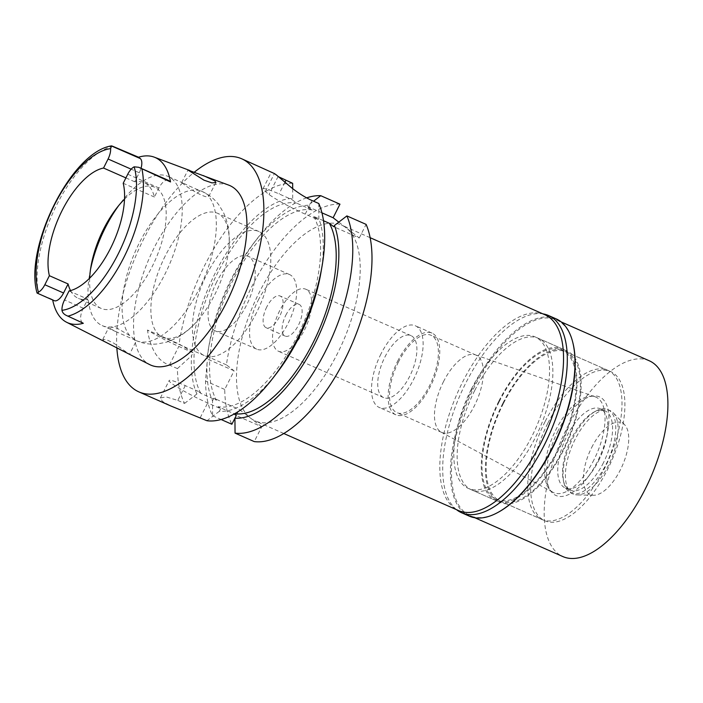 <?xml version="1.0" encoding="UTF-8"?>
<svg xmlns="http://www.w3.org/2000/svg" width="703" height="703" viewBox="0 0 703 703"><rect width="100%" height="100%" fill="white"/><g stroke="black" fill="none" stroke-linecap="round" stroke-linejoin="round"><path stroke-width="0.53" stroke-dasharray="3.52 2.64" d="M70.528 290.585A66.24 29.974 -66.2 0 0 78.279 298.344A66.24 29.974 -66.2 0 0 87.778 299.17L83.226 308.213A12.127 5.483 -66.2 0 0 82.251 322.431L83.332 323.275M124.519 199.151A66.24 29.974 113.8 0 1 154.625 187.209A66.24 29.974 113.8 0 1 152.164 266.595A66.24 29.974 113.8 0 1 101.17 308.432A66.24 29.974 113.8 0 1 89.676 278.16M69.061 290.928L87.778 299.17M52.69 299.988A92.866 42.013 113.8 0 1 52.593 299.496L53.683 300.339A12.127 5.483 -66.2 0 0 54.21 300.656M37.145 293.125L52.593 299.496M228.783 185.144A98.095 44.377 -66.2 0 0 154.309 247.518A98.095 44.377 -66.2 0 0 149.651 364.585M108.675 343.705L103.93 340.885L102.823 339.364L106.452 339.681L113.886 343.222L129.449 354.286M168.281 180.311A12.127 5.483 -66.2 0 0 158.948 187.973L154.396 197.016A66.24 29.974 -66.2 0 0 144.212 182.622A66.24 29.974 -66.2 0 0 134.721 181.787L139.264 172.753A12.127 5.483 -66.2 0 0 141.022 168.289M154.396 197.016L123.21 183.263M125.907 177.903L134.721 181.787M90.485 269.609A81.53 36.89 -66.2 0 0 89.738 273.529A81.53 36.89 -66.2 0 0 102.199 325.603A81.53 36.89 -66.2 0 0 164.968 274.108A81.53 36.89 -66.2 0 0 167.991 176.4A81.53 36.89 -66.2 0 0 121.144 202.315A81.53 36.89 -66.2 0 0 118.745 205.513M215.918 182.552L208.703 196.515C205.9 199.081 187.42 187.727 183.044 183.588C177.103 179.757 190.381 187.06 202.174 191.471L207.93 194.713L208.703 196.515A81.53 36.89 113.8 0 1 199.081 289.144A81.53 36.89 113.8 0 1 136.312 340.639A81.53 36.89 113.8 0 1 136.233 340.604L129.712 335.559L116.839 328.073L109.088 326.913L110.143 328.547L116.136 331.746L136.408 340.63L129.528 354.321M165.205 256.024A67.769 30.66 -66.2 0 0 162.701 337.238A67.769 30.66 -66.2 0 0 194.221 324.294A67.769 30.66 -66.2 0 0 214.872 294.434A67.769 30.66 -66.2 0 0 229.09 245.215A67.769 30.66 -66.2 0 0 217.385 213.211A67.769 30.66 -66.2 0 0 165.205 256.024M183.044 183.588L181.928 182.543L167.991 176.4M256.454 312.765A67.769 30.66 113.8 0 1 204.274 355.569A67.769 30.66 113.8 0 1 206.787 274.355A67.769 30.66 113.8 0 1 258.968 231.551A67.769 30.66 113.8 0 1 256.454 312.765M216.682 282.008A40.765 18.445 -66.2 0 0 215.171 330.858A40.765 18.445 -66.2 0 0 246.56 305.111A40.765 18.445 -66.2 0 0 248.071 256.261A40.765 18.445 -66.2 0 0 216.682 282.008M258.177 300.304A40.765 18.445 113.8 0 1 289.566 274.557A40.765 18.445 113.8 0 1 288.054 323.415A40.765 18.445 113.8 0 1 256.674 349.163A40.765 18.445 113.8 0 1 258.177 300.304M266.771 306.947A17.329 7.838 -66.2 0 0 266.129 327.712A17.329 7.838 -66.2 0 0 279.469 316.772A17.329 7.838 -66.2 0 0 280.11 296.007A17.329 7.838 -66.2 0 0 266.771 306.947M285.769 315.331A17.329 7.838 113.8 0 1 299.109 304.381A17.329 7.838 113.8 0 1 298.467 325.146A17.329 7.838 113.8 0 1 285.128 336.087A17.329 7.838 113.8 0 1 285.769 315.331M279.706 310.638A33.885 15.334 -66.2 0 0 278.45 351.245A33.885 15.334 -66.2 0 0 304.54 329.839A33.885 15.334 -66.2 0 0 305.787 289.232A33.885 15.334 -66.2 0 0 279.706 310.638M384.901 357.019A33.885 15.334 113.8 0 1 410.991 335.621A33.885 15.334 113.8 0 1 409.735 376.228A33.885 15.334 113.8 0 1 383.645 397.626A33.885 15.334 113.8 0 1 384.901 357.019M380.956 353.969A44.667 20.211 -66.2 0 0 379.295 407.494A44.667 20.211 -66.2 0 0 413.68 379.277A44.667 20.211 -66.2 0 0 415.341 325.761A44.667 20.211 -66.2 0 0 380.956 353.969M397.582 361.298A44.667 20.211 113.8 0 1 431.967 333.09A44.667 20.211 113.8 0 1 430.315 386.615A44.667 20.211 113.8 0 1 395.93 414.823A44.667 20.211 113.8 0 1 397.582 361.298M398.452 361.975A42.294 19.139 -66.2 0 0 396.887 412.652A42.294 19.139 -66.2 0 0 429.445 385.947A42.294 19.139 -66.2 0 0 431.009 335.261A42.294 19.139 -66.2 0 0 398.452 361.975M443.417 381.799A42.294 19.139 113.8 0 1 475.342 354.839A42.294 19.139 113.8 0 1 475.975 355.085A42.294 19.139 113.8 0 1 474.411 405.772A42.294 19.139 113.8 0 1 441.853 432.486A42.294 19.139 113.8 0 1 441.238 432.187A42.294 19.139 113.8 0 1 443.417 381.799M594 459.718A52.233 23.63 113.8 0 1 553.041 492.337A52.233 23.63 113.8 0 1 555.73 430.113A52.233 23.63 113.8 0 1 595.16 396.817A52.233 23.63 113.8 0 1 594 459.718M544.992 421.809A81.53 36.89 -66.2 0 0 541.969 519.508A81.53 36.89 -66.2 0 0 604.738 468.013A81.53 36.89 -66.2 0 0 607.761 370.314A81.53 36.89 -66.2 0 0 544.992 421.809M499.253 401.641A81.53 36.89 113.8 0 1 562.022 350.147A81.53 36.89 113.8 0 1 558.999 447.846A81.53 36.89 113.8 0 1 496.23 499.341A81.53 36.89 113.8 0 1 499.253 401.641M498.787 401.281A82.805 37.461 -66.2 0 0 495.72 500.51A82.805 37.461 -66.2 0 0 559.465 448.206A82.805 37.461 -66.2 0 0 562.532 348.978A82.805 37.461 -66.2 0 0 498.787 401.281M471.344 389.181A82.805 37.461 113.8 0 1 535.088 336.878A82.805 37.461 113.8 0 1 532.022 436.106A82.805 37.461 113.8 0 1 468.277 488.409A82.805 37.461 113.8 0 1 471.344 389.181M544.86 314.733A107.005 48.41 -66.2 0 0 462.477 382.318A107.005 48.41 -66.2 0 0 458.505 510.554M338.784 222.13L346.201 227.86A107.005 48.41 113.8 0 1 337.563 353.31A107.005 48.41 113.8 0 1 255.18 420.904A107.005 48.41 113.8 0 1 250.514 418.109A107.005 48.41 113.8 0 1 259.143 292.659A107.005 48.41 113.8 0 1 341.535 225.074A107.005 48.41 113.8 0 1 346.201 227.86L359.268 237.974L333.802 226.744M339.962 204.169A127.392 57.637 -66.2 0 0 226.419 364.875L234.108 370.815L224.732 389.453A127.392 57.637 -66.2 0 0 231.867 424.261M261.718 426.774L239.31 409.445L236.243 415.543L261.718 426.774L254.266 441.589M234.108 370.815L208.633 359.584L207.113 362.607L205.504 380.982A127.392 57.637 113.8 0 0 212.64 415.781L212.526 400.842A114.132 51.635 113.8 0 1 207.113 362.607M226.419 364.875L207.2 356.395L207.385 358.618L208.633 359.584M207.2 356.395A127.392 57.637 113.8 0 1 208.264 349.716A127.392 57.637 113.8 0 1 257.333 238.44A127.392 57.637 113.8 0 1 306.64 197.859M321.93 212.816L307.659 206.524L308.292 205.276L313.556 201.207M307.659 206.524L312.123 209.977L296.534 203.097L292.07 199.652L292.694 198.404A114.132 51.635 -66.2 0 0 191.796 351.746L193.044 352.713L191.524 355.736A114.132 51.635 -66.2 0 0 196.928 393.961L198.255 391.343L185.258 385.613A30.572 3.04 26.7 0 0 169.151 380.543A30.572 3.04 26.7 0 0 207.666 402.942L220.654 408.671L218.062 406.668L233.651 413.54A109.554 49.57 -66.2 0 0 234.697 413.716M323.512 220.724L313.749 216.419L318.213 219.863L305.216 214.134A30.572 3.04 -153.3 0 1 269.064 194.467L265.33 191.585A30.572 3.04 -153.3 0 1 262.966 188.843A30.572 3.04 -153.3 0 1 279.073 193.923L292.07 199.652M359.268 237.974L366.105 224.38M234.222 413.979L233.651 413.54M312.123 209.977A109.554 49.57 -66.2 0 0 232.746 280.708A109.554 49.57 -66.2 0 0 216.436 400.227L200.847 393.346L198.255 391.343M216.436 400.227L213.844 398.214L239.31 409.445M213.844 398.214L212.526 400.842M212.64 415.781L221.129 419.524M224.732 389.453L205.504 380.982M207.385 358.618A114.132 51.635 113.8 0 1 209.389 343.301A114.132 51.635 113.8 0 1 253.352 243.607A114.132 51.635 113.8 0 1 308.292 205.276M200.847 393.346A109.554 49.57 113.8 0 1 217.157 273.836A109.554 49.57 113.8 0 1 296.534 203.097M193.044 352.713L178.79 346.421A30.572 3.04 26.7 0 1 147.419 330.041L179.116 344.013L191.796 351.746M292.659 183.307A127.392 57.637 -66.2 0 0 204.371 266.024A127.392 57.637 -66.2 0 0 179.116 344.013M292.694 198.404L292.676 188.632M278.397 176.681L271.885 172.094M116.839 347.669A127.392 57.637 113.8 0 1 143.57 239.213A127.392 57.637 113.8 0 1 194.292 172.209M318.793 203.518L318.837 218.615L318.213 219.863M220.654 408.671L219.336 411.29A114.132 51.635 -66.2 0 0 276.833 373.038M320.796 273.344A114.132 51.635 -66.2 0 0 318.837 218.615M313.749 216.419A109.554 49.57 113.8 0 1 297.439 335.929A109.554 49.57 113.8 0 1 218.062 406.668M219.336 411.29L206.963 420.728M185.258 385.613L177.806 400.42L166.04 396.87L160.372 397.986L162.463 401.448L170.811 405.974M177.806 400.42L184.555 403.399A127.392 57.637 -66.2 0 1 177.42 368.592L169.414 365.068C158.026 361.289 150.697 349.611 147.419 330.041M184.555 403.399L196.928 393.961M177.42 368.592L191.524 355.736M556.187 318.89A107.77 48.762 -66.2 0 0 473.216 386.958A107.77 48.762 -66.2 0 0 469.217 516.116M498.594 512.065A107.005 48.41 113.8 0 1 470.149 515.686A107.005 48.41 113.8 0 1 474.112 387.45A107.005 48.41 113.8 0 1 556.504 319.865A107.005 48.41 113.8 0 1 573.007 343.31M456.528 509.684A107.77 48.762 113.8 0 1 465.518 383.566A107.77 48.762 113.8 0 1 542.883 313.863M474.666 390.64A82.805 37.461 -66.2 0 0 471.599 489.877A82.805 37.461 -66.2 0 0 535.352 437.574A82.805 37.461 -66.2 0 0 538.419 338.345A82.805 37.461 -66.2 0 0 474.666 390.64M502.944 403.109A82.805 37.461 113.8 0 1 566.688 350.815A82.805 37.461 113.8 0 1 563.621 450.043A82.805 37.461 113.8 0 1 499.877 502.346A82.805 37.461 113.8 0 1 502.944 403.109M503.41 403.469A81.53 36.89 -66.2 0 0 500.387 501.177A81.53 36.89 -66.2 0 0 563.156 449.683A81.53 36.89 -66.2 0 0 566.179 351.975A81.53 36.89 -66.2 0 0 503.41 403.469M547.901 423.092A81.53 36.89 113.8 0 1 610.67 371.597A81.53 36.89 113.8 0 1 607.647 469.305A81.53 36.89 113.8 0 1 544.878 520.791A81.53 36.89 113.8 0 1 547.901 423.092M558.024 430.921A53.903 24.385 -66.2 0 0 550.335 490.299A53.903 24.385 -66.2 0 0 587.005 478.383A53.903 24.385 -66.2 0 0 597.524 461.476A53.903 24.385 -66.2 0 0 607.761 431.299A53.903 24.385 -66.2 0 0 594.843 395.903A53.903 24.385 -66.2 0 0 558.024 430.921M598.64 460.667A43.314 19.596 -66.2 0 0 606.865 436.422A43.314 19.596 -66.2 0 0 600.239 408.768A43.314 19.596 -66.2 0 0 566.89 436.124A43.314 19.596 -66.2 0 0 565.291 488.023A43.314 19.596 -66.2 0 0 590.177 474.261A43.314 19.596 -66.2 0 0 598.64 460.667M603.42 462.776A43.314 19.596 113.8 0 1 570.071 490.132A43.314 19.596 113.8 0 1 563.393 480.641A43.314 19.596 113.8 0 1 571.68 438.233A43.314 19.596 113.8 0 1 593.508 412.345A43.314 19.596 113.8 0 1 605.019 410.877A43.314 19.596 113.8 0 1 603.42 462.776M606.127 464.252A45.607 20.633 -66.2 0 0 607.814 409.603A45.607 20.633 -66.2 0 0 595.696 411.15A45.607 20.633 -66.2 0 0 572.708 438.408A45.607 20.633 -66.2 0 0 563.982 483.066A45.607 20.633 -66.2 0 0 571.021 493.058A45.607 20.633 -66.2 0 0 606.127 464.252M608.482 465.289A45.607 20.633 113.8 0 1 577.172 494.912A45.607 20.633 113.8 0 1 573.367 494.095A45.607 20.633 113.8 0 1 575.054 439.445A45.607 20.633 113.8 0 1 610.169 410.64A45.607 20.633 113.8 0 1 613.341 412.889A45.607 20.633 113.8 0 1 608.482 465.289M591.671 447.547A39.236 17.751 113.8 0 1 624.607 424.7A39.236 17.751 113.8 0 1 620.424 469.78A39.236 17.751 113.8 0 1 593.49 495.272A39.236 17.751 113.8 0 1 591.671 447.547M649.221 360.753A107.005 48.41 -66.2 0 0 566.838 428.338A107.005 48.41 -66.2 0 0 562.875 556.574M83.226 308.213L64.518 299.961M66.073 315.304L82.251 322.431M38.586 293.573A91.961 41.609 113.8 0 1 56.548 205.162A91.961 41.609 113.8 0 1 112.673 146.259M127.761 174.221L158.948 187.973M129.712 335.559A81.53 36.89 113.8 0 1 139.335 242.93A81.53 36.89 113.8 0 1 202.104 191.436C208.87 194.503 214.433 198.958 218.8 204.819L223.484 212.534C228.08 222.658 229.943 233.545 229.09 245.215M284.891 182.358L279.073 193.923M265.33 191.585L274.398 173.553M278.133 176.444L269.064 194.467M305.216 214.134L312.053 200.548M200.214 417.749L207.666 402.942M169.414 365.068L178.79 346.421M139.264 172.753L131.171 169.177M53.683 300.339L37.505 293.204M101.17 308.432L78.279 298.344M189.801 170.495L190.249 170.671M154.625 187.209L144.212 182.622M116.557 208.264L121.144 202.315M91.038 266.129L89.738 273.529M194.221 324.294C186.181 332.8 176.875 338.767 166.312 342.203L157.454 343.952C150.187 344.672 143.14 343.574 136.312 340.639L136.197 340.586M116.136 331.746L102.199 325.603M102.823 339.364L109.088 326.913M181.726 182.49L187.991 170.029M258.968 231.551L217.385 213.211M204.274 355.569L162.701 337.238M289.566 274.557L248.071 256.261M256.674 349.163L215.171 330.858M299.109 304.381L280.11 296.007M285.128 336.087L266.129 327.712M410.991 335.621L305.787 289.232M383.645 397.626L278.45 351.245M431.967 333.09L415.341 325.761M395.93 414.823L379.295 407.494M475.975 355.085L431.009 335.261M441.853 432.486L396.887 412.652M441.238 432.187L553.041 492.337M475.342 354.839L595.16 396.817M607.761 370.314L562.022 350.147M541.969 519.508L496.23 499.341M562.532 348.978L535.088 336.878M495.72 500.51L468.277 488.409M370.147 237.693L341.535 225.074M209.389 343.301L208.264 349.716M253.352 243.607L257.333 238.44M262.966 188.843L271.437 171.998M160.372 397.986L169.151 380.543M283.801 433.514L255.18 420.904M538.419 338.345L566.688 350.815M471.599 489.877L499.877 502.346M566.179 351.975L610.67 371.597M500.387 501.177L544.878 520.791M606.865 436.422L607.761 431.299M590.177 474.261L587.005 478.383M565.291 488.023L570.071 490.132M600.239 408.768L605.019 410.877M593.508 412.345L595.696 411.15M563.393 480.641L563.982 483.066M571.021 493.058L573.367 494.095M607.814 409.603L610.169 410.64M624.607 424.7L613.341 412.889M593.49 495.272L577.172 494.912M556.504 319.865L561.179 321.93M470.149 515.686L474.833 517.751"/><path stroke-width="1.05" d="M141.022 168.289A12.127 5.483 -66.2 0 0 140.24 158.535L138.544 157.217L112.673 146.259L111.592 145.899L110.626 148.623A12.127 5.483 113.8 0 1 108.077 159.001L103.534 168.043A66.24 29.974 -66.2 0 0 62.022 210.707A66.24 29.974 -66.2 0 0 49.386 275.699L44.834 284.741A12.127 5.483 113.8 0 1 38.445 292.14L37.505 293.204M140.24 158.535L111.302 145.899C70.985 152.279 23.876 247.931 37.074 293.072L54.21 300.656A12.127 5.483 -66.2 0 0 63.551 292.993L68.094 283.95L49.386 275.699M68.094 283.95A66.24 29.974 -66.2 0 0 70.528 290.585M89.676 278.16A66.24 29.974 113.8 0 1 91.038 266.129A66.24 29.974 113.8 0 1 103.622 229.046A66.24 29.974 113.8 0 1 116.557 208.264A66.24 29.974 113.8 0 1 124.519 199.151M52.69 299.988A92.866 42.013 113.8 0 0 66.574 322.246A92.866 42.013 113.8 0 0 83.332 323.275L66.073 315.304C63.701 314.056 62.339 312.396 61.978 310.339A12.127 5.483 113.8 0 1 64.518 299.961L69.061 290.928A66.24 29.974 -66.2 0 0 110.573 248.256A66.24 29.974 -66.2 0 0 123.21 183.263L127.761 174.221A12.127 5.483 113.8 0 1 134.159 166.822L138.737 167.288L170.513 181.936L168.808 180.627A12.127 5.483 -66.2 0 0 168.281 180.311L138.737 167.288M66.574 322.246L149.651 364.585A98.095 44.377 -66.2 0 0 226.19 303.116A98.095 44.377 -66.2 0 0 228.783 185.144L187.991 170.029L203.967 180.17L211.919 182.885L215.918 182.552L214.881 180.891L203.299 175.565M138.544 157.217A93.631 42.365 113.8 0 1 154.265 157.156A93.631 42.365 113.8 0 1 170.513 181.936M103.534 168.043L125.907 177.903M118.745 205.513A81.53 36.89 -66.2 0 0 105.222 227.895A81.53 36.89 -66.2 0 0 90.485 269.609M283.801 433.514L458.505 510.554A107.005 48.41 -66.2 0 0 540.897 442.969A107.005 48.41 -66.2 0 0 544.86 314.733L370.147 237.693M321.93 212.816L333.125 217.754L339.962 204.169L320.744 195.689A127.392 57.637 113.8 0 0 306.64 197.859M333.125 217.754L338.784 222.13M234.222 413.979L236.252 415.543L231.867 424.261L221.129 419.524M313.556 201.207L320.744 195.689M323.512 220.724L329.338 223.29L333.802 226.744L334.426 225.496A114.132 51.635 113.8 0 1 313.512 346.456A114.132 51.635 113.8 0 1 234.934 418.171L235.048 433.11L254.266 441.589A127.392 57.637 -66.2 0 0 343.846 361.43A127.392 57.637 -66.2 0 0 366.105 224.38L346.887 215.909L334.426 225.496M292.676 188.632L292.659 183.307L278.397 176.681M194.292 172.209A127.392 57.637 113.8 0 1 241.647 158.755L274.398 173.553A127.392 57.637 -66.2 0 1 278.133 176.444L292.105 188.193C299.056 193.589 305.708 197.71 312.053 200.548L318.793 203.518A127.392 57.637 -66.2 0 1 321.921 266.92A127.392 57.637 -66.2 0 1 297.729 338.231A127.392 57.637 -66.2 0 1 272.852 378.205A127.392 57.637 -66.2 0 1 206.963 420.728L170.811 405.974L138.851 391.879A127.392 57.637 113.8 0 1 116.839 347.669M241.647 158.755A127.392 57.637 113.8 0 1 236.929 311.42A127.392 57.637 113.8 0 1 138.851 391.879M272.852 378.205L276.833 373.038A114.132 51.635 -66.2 0 0 320.796 273.344L321.921 266.92M234.697 413.716A109.554 49.57 -66.2 0 0 313.538 341.79A109.554 49.57 -66.2 0 0 329.338 223.29M236.252 415.543L234.934 418.171M346.887 215.909A127.392 57.637 113.8 0 1 324.628 352.95A127.392 57.637 113.8 0 1 235.048 433.11M461.528 512.724L469.217 516.116A107.77 48.762 -66.2 0 0 497.865 512.461A107.77 48.762 -66.2 0 0 552.189 448.048A107.77 48.762 -66.2 0 0 572.804 342.502A107.77 48.762 -66.2 0 0 556.187 318.89L548.489 315.498A107.77 48.762 113.8 0 1 544.5 444.656A107.77 48.762 113.8 0 1 461.528 512.724A107.77 48.762 113.8 0 1 456.528 509.684M572.804 342.502L573.007 343.31A107.005 48.41 113.8 0 1 552.54 448.101A107.005 48.41 113.8 0 1 498.594 512.065L497.865 512.461M542.883 313.863A107.77 48.762 113.8 0 1 548.489 315.498M474.833 517.751L562.875 556.574A107.005 48.41 -66.2 0 0 645.257 488.989A107.005 48.41 -66.2 0 0 649.221 360.753L561.179 321.93M38.445 292.14A86.873 39.306 113.8 0 1 54.465 204.863A86.873 39.306 113.8 0 1 110.626 148.623M44.834 284.741L63.551 292.993M134.159 166.822A86.873 39.306 113.8 0 1 118.13 254.099A86.873 39.306 113.8 0 1 61.978 310.339M141.918 168.878A91.961 41.609 113.8 0 1 123.948 257.289A91.961 41.609 113.8 0 1 67.831 316.183M168.808 180.627L140.161 167.991M285.91 180.328L284.891 182.358M131.171 169.177L108.077 159.001M154.265 157.156L189.801 170.495"/></g></svg>
